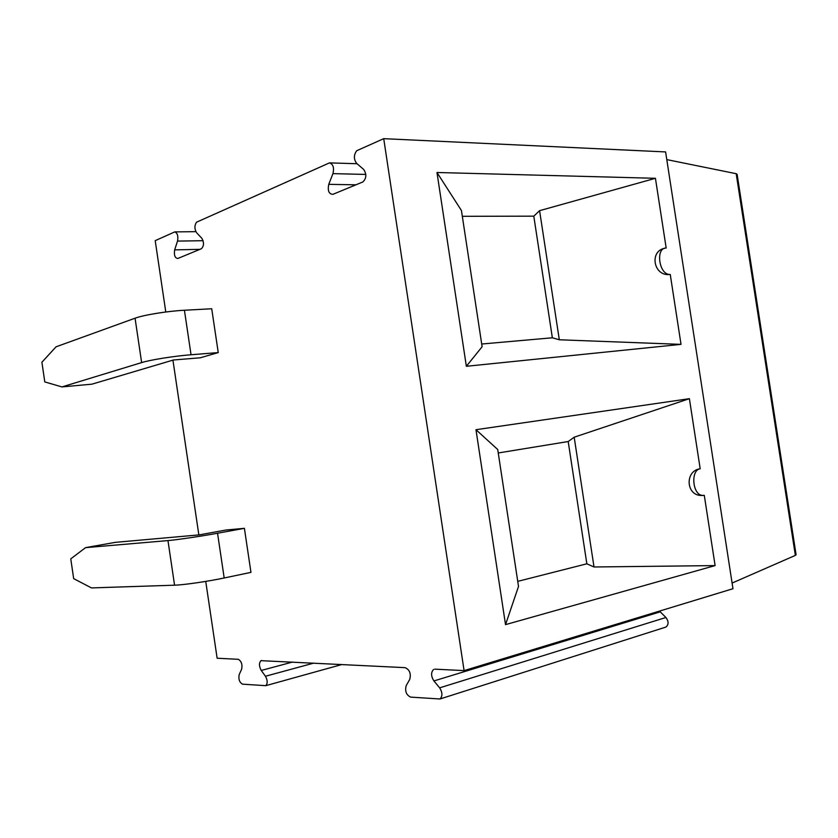 <?xml version="1.0" encoding="UTF-8"?>
<svg xmlns="http://www.w3.org/2000/svg" width="838" height="838" viewBox="0 0 838 838"><rect width="100%" height="100%" fill="white"/><g stroke="black" fill="none" stroke-linecap="round" stroke-linejoin="round"><path stroke-width="1.26" d="M211.721 308.761L184.423 310.249L191.043 354.757L218.247 352.578L211.721 308.761M141.632 362.592L61.939 386.915L44.791 381.919L41.9 362.236L56.041 346.817L135.065 318.21L141.632 362.592C150.274 359.858 174.356 356.035 191.043 354.757M61.939 386.915L91.929 384.171L173.403 359.994L200.334 357.784L218.247 352.578M135.065 318.21C143.623 314.973 167.684 311.087 184.423 310.249M85.56 547.643L115.235 542.364L199.339 534.864L225.925 530.025L244.403 528.328L217.545 533.24L224.186 577.979C207.793 581.457 183.595 584.966 174.566 585.186L91.489 587.92L73.671 578.639L70.769 558.862L85.56 547.643L167.967 540.583C176.912 539.85 201.089 536.278 217.545 533.24M481.703 344.02L552.357 337.787L559.313 339.778L681.022 344.366L466.357 366.29L482.122 346.733L461.445 210.537L436.975 172.492L655.431 178.295L539.588 210.673L533.796 216.162L462.314 216.309M552.357 337.787L533.796 216.162M559.313 339.778L539.588 210.673M498.254 452.97L568.195 441.542L586.851 563.796L517.737 581.363M475.974 429.705L505.524 624.635L518.513 586.453L497.72 449.514L475.974 429.705L689.391 398.679L574.187 437.206L568.195 441.542M586.851 563.796L594.006 566.98L715.107 565.587L505.524 624.635M703.396 495.457L701.008 495.499C685.704 495.08 684.971 470.568 700.191 468.777C690.522 469.971 692.356 494.514 702.202 495.394L704.287 495.342L715.107 565.587M689.391 398.679L700.191 468.777M574.187 437.206L594.006 566.98M466.357 366.29L436.975 172.492M655.431 178.295L666.179 248.038C655.421 247.619 658.846 274.372 669.572 274.455L670.253 274.466L669.572 274.455M664.628 248.31C649.24 251.191 653.535 275.922 669.195 274.55M681.022 344.366L670.253 274.466M736.183 173.696L737.115 174.304L796.09 554.725L795.356 555.395L736.183 173.696L666.786 159.608M205.739 581.394L217.136 658.239L238.338 659.307C241.491 661.255 242.58 664.576 241.616 669.269L239.207 674.506C238.296 679.189 239.417 682.404 242.559 684.154L265.74 685.683C267.741 683.473 267.647 680.33 265.457 676.256L261.247 670.452C258.973 666.241 258.89 662.973 260.985 660.669L405.121 667.656M203.121 240.695L177.52 241.093L174.66 249.871C173.875 255.213 174.933 258.094 177.834 258.481L201.392 248.739C204.011 245.984 204.158 242.507 201.853 238.306L196.647 232.796C194.416 229.141 194.364 225.621 196.469 222.227L329.46 162.886C333.136 164.091 334.299 167.673 332.948 173.634L328.747 184.339C327.511 190.781 328.894 194.123 332.896 194.343L362.791 181.982C366.478 178.473 366.782 174.304 363.702 169.475L356.621 163.358C353.646 159.189 353.667 154.978 356.684 150.735L383.72 138.668L665.602 151.929L732.967 588.716L464.084 670.61L434.733 669.153M732.098 583.059L795.356 555.395M357.061 163.735L329.847 162.897M165.788 311.998L155.208 240.642L174.817 231.885L195.862 231.665M177.52 241.093C178.4 236.169 177.499 233.1 174.817 231.885M405.131 667.645C409.667 669.719 411.196 673.668 409.719 679.471L406.189 685.631C404.785 691.14 406.252 694.964 410.61 697.111L439.992 698.986C442.653 696.231 442.548 692.523 439.657 687.851L433.916 680.938C430.942 676.161 430.837 672.348 433.602 669.499M664.922 627.379L665.99 627.044C668.776 624.53 668.755 621.346 665.906 617.491L659.506 611.091M198.847 534.906L172.932 360.131M464.084 670.61L383.72 138.668M224.186 577.979L250.96 572.375L244.403 528.328M167.967 540.583L174.566 585.186M365.829 174.43L332.948 173.634M355.93 184.821L328.747 184.339M199.926 249.347L174.66 249.871M439.657 687.851L665.906 617.491M433.916 680.938L660.187 611.855M265.457 676.256L313.821 663.088M261.247 670.452L292.682 662.02M701.008 495.499L702.202 495.394M439.992 698.986L665.99 627.044M265.74 685.683L341.977 664.492M260.985 660.669L261.728 660.48"/></g></svg>
